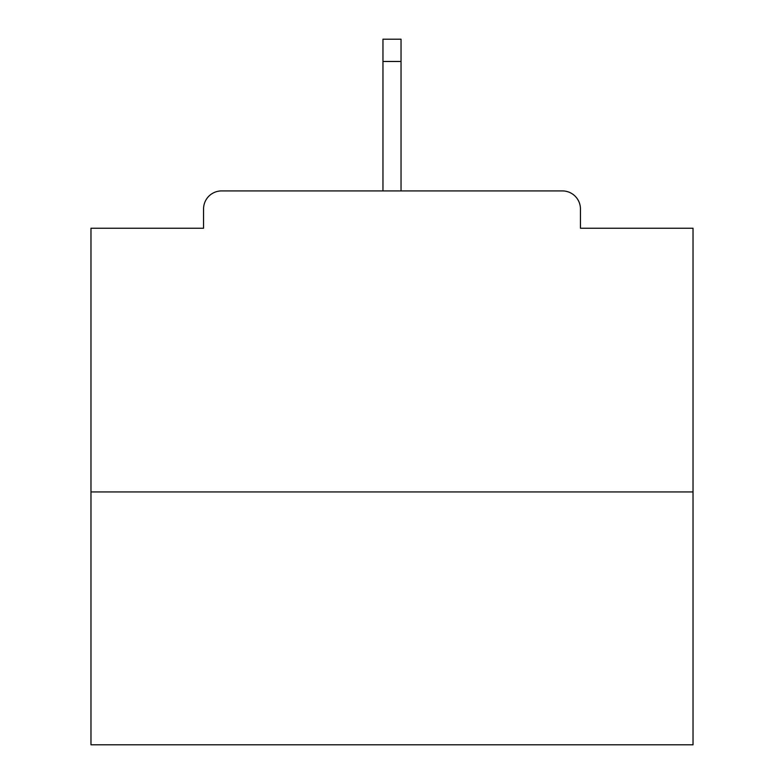 <?xml version="1.0" encoding="UTF-8"?>
<svg xmlns="http://www.w3.org/2000/svg" width="784" height="784" viewBox="0 0 784 784"><rect width="100%" height="100%" fill="white"/><g stroke="black" fill="none" stroke-linecap="round" stroke-linejoin="round"><path stroke-width="1.18" d="M580.444 228.242L580.444 208.975L580.444 228.242L693.027 228.242L693.027 744.8L90.973 744.8L90.973 228.242L203.556 228.242L203.556 208.975L203.556 228.242M693.027 491.94L90.973 491.94M580.444 208.975A18.061 18.061 0 0 0 562.383 190.914L221.617 190.914A18.061 18.061 0 0 0 203.556 208.975M562.383 190.914L469.057 190.914L562.383 190.914M314.943 190.914L221.617 190.914L314.943 190.914M401.036 61.475L382.964 61.475L382.964 39.2L401.036 39.2L401.036 190.914M382.964 61.475L382.964 190.914"/></g></svg>
